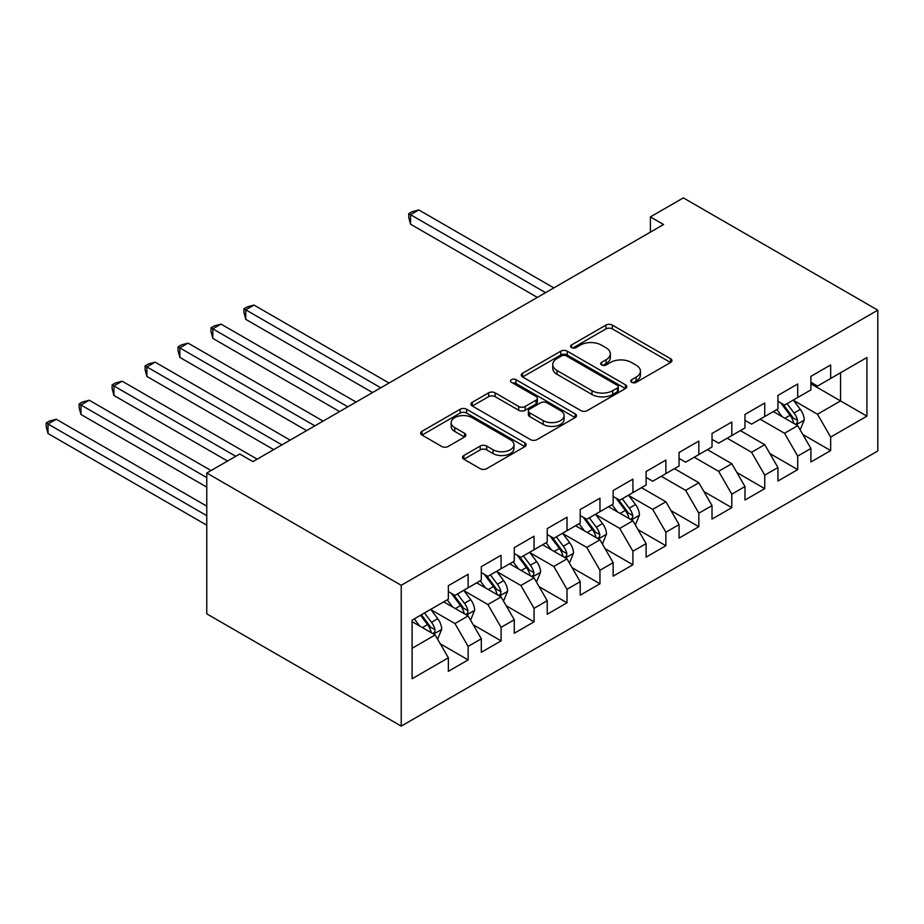 <?xml version="1.0" encoding="UTF-8"?>
<svg xmlns="http://www.w3.org/2000/svg" width="924" height="924" viewBox="0 0 924 924"><rect width="100%" height="100%" fill="white"/><g stroke="black" fill="none" stroke-linecap="round" stroke-linejoin="round"><path stroke-width="1.39" d="M631.693 382.328A3.199 1.848 0 0 0 636.22 382.328L670.593 362.485A4.574 2.645 0 0 0 671.933 360.614A4.574 2.645 0 0 0 670.593 358.743L612.369 325.121A4.574 2.645 0 0 0 605.89 325.121L571.529 344.975A3.199 1.848 0 0 0 570.582 346.281A3.199 1.848 0 0 0 571.529 347.586A3.199 1.848 0 0 0 576.056 347.586L580.503 345.022A14.645 8.455 0 0 1 601.201 345.022L606.063 347.817A14.645 8.455 0 0 1 610.348 353.8A14.645 8.455 0 0 1 606.063 359.771L601.605 362.347A3.199 1.848 0 0 0 600.669 363.652A3.199 1.848 0 0 0 601.605 364.957A3.199 1.848 0 0 0 606.144 364.957L610.591 362.393A14.645 8.455 0 0 1 631.288 362.393L636.139 365.188A14.645 8.455 0 0 1 640.436 371.171A14.645 8.455 0 0 1 636.139 377.142L631.693 379.706A3.199 1.848 0 0 0 630.757 381.023A3.199 1.848 0 0 0 631.693 382.328L631.693 379.706M463.871 455.497A4.574 2.645 0 0 0 462.531 457.368A4.574 2.645 0 0 0 463.871 459.228L480.214 468.664A4.574 2.645 0 0 0 486.682 468.664L524.855 446.627A4.574 2.645 0 0 0 526.195 444.756A4.574 2.645 0 0 0 524.855 442.885L466.632 409.263A4.574 2.645 0 0 0 460.152 409.263L421.979 431.312A4.574 2.645 0 0 0 420.639 433.171A4.574 2.645 0 0 0 421.979 435.042L441.718 446.442A4.574 2.645 0 0 0 448.186 446.442L464.518 437.006A4.574 2.645 0 0 0 465.858 435.135A4.574 2.645 0 0 0 464.518 433.264L454.735 427.616A12.243 7.069 0 0 1 451.155 422.626A12.243 7.069 0 0 1 458.708 416.1A12.243 7.069 0 0 1 472.048 417.625L510.383 439.755A12.243 7.069 0 0 1 513.963 444.756A12.243 7.069 0 0 1 506.41 451.282A12.243 7.069 0 0 1 493.07 449.757L486.682 446.061A4.574 2.645 0 0 0 480.214 446.061L463.871 455.497L463.871 459.228M206.768 473.03L401.224 585.296L401.224 726.114L206.768 613.848L206.768 473.03L239.732 454.007L252.91 461.619L663.571 224.532L650.392 216.921L650.392 232.143M650.392 216.921L683.344 197.886L877.8 310.152L401.224 585.296M580.826 410.579A4.574 2.645 0 0 0 587.294 410.579L625.467 388.542A4.574 2.645 0 0 0 626.807 386.671A4.574 2.645 0 0 0 625.467 384.8L567.232 351.178A4.574 2.645 0 0 0 560.764 351.178L522.591 373.215A4.574 2.645 0 0 0 521.252 375.086A4.574 2.645 0 0 0 522.591 376.957L580.826 410.579M512.716 383.021A3.199 1.848 0 0 1 515.962 383.472L515.962 379.66L575.167 413.848A4.574 2.645 0 0 1 576.507 415.708A4.574 2.645 0 0 1 575.167 417.579L536.994 439.616A4.574 2.645 0 0 1 530.515 439.616L472.291 405.994L472.291 402.263A4.574 2.645 0 0 0 470.951 404.135A4.574 2.645 0 0 0 472.291 405.994M472.291 402.263L488.623 392.827A4.574 2.645 0 0 1 495.091 392.827L518.711 406.468A4.574 2.645 0 0 0 525.178 406.468L536.024 400.207A4.574 2.645 0 0 0 537.364 398.336A4.574 2.645 0 0 0 536.024 396.477L511.434 382.282A3.199 1.848 0 0 1 510.498 380.977A3.199 1.848 0 0 1 512.473 379.267A3.199 1.848 0 0 1 515.962 379.66M401.224 726.114L877.8 450.97L877.8 310.152M810.891 383.795L840.563 400.924L840.563 372.753L866.92 357.53L830.664 378.47L830.664 364.957L810.891 376.368L810.891 389.882L797.712 397.493L797.712 383.98L777.939 395.403L777.939 408.916L764.749 416.528L764.749 403.014L744.975 414.426L744.975 427.939L731.796 435.551L731.796 422.037L712.023 433.46L712.023 446.962L698.833 454.573L698.833 441.071L679.059 452.483L679.059 465.996L665.881 473.608L665.881 460.094L646.107 471.517L646.107 485.019L632.917 492.631L632.917 479.129L613.143 490.54L613.143 504.054L599.965 511.665L599.965 498.151L580.191 509.574L580.191 523.076L567.001 530.688L567.001 517.186L547.227 528.597L547.227 542.111L534.049 549.722L534.049 536.209L514.275 547.632L514.275 561.134L501.085 568.745L501.085 555.243L481.312 566.655L481.312 580.168L468.133 587.779L468.133 574.266L448.359 585.677L448.359 599.191L412.104 620.12L412.104 678.736L448.359 657.796L435.169 634.961L412.104 621.644M866.92 357.53L866.92 416.147L830.664 437.075L817.486 414.241L793.589 400.438M802.817 434.499L830.664 450.589L830.664 437.075M830.664 450.589L810.891 462L810.891 448.487L797.712 456.098L784.534 433.264L760.14 419.184M769.865 453.534L797.712 469.611L797.712 456.098M797.712 469.611L777.939 481.034L777.939 467.521L764.749 475.132L751.57 452.298L727.176 438.219M736.902 472.557L764.749 488.646L764.749 475.132M764.749 488.646L744.975 500.057L744.975 486.544L731.796 494.155L718.618 471.321L694.224 457.241M703.949 491.591L731.796 507.669L731.796 494.155M731.796 507.669L712.023 519.08L712.023 505.578L698.833 513.19L685.654 490.355L661.261 476.276M670.986 510.614L698.833 526.692L698.833 513.19M698.833 526.692L679.059 538.115L679.059 524.601L665.881 532.212L652.691 509.378L628.805 495.587M638.034 529.648L665.881 545.726L665.881 532.212M665.881 545.726L646.107 557.137L646.107 543.635L632.917 551.247L619.738 528.413L595.841 514.61M605.07 548.671L632.917 564.749L632.917 551.247M632.917 564.749L613.143 576.172L613.143 562.658L599.965 570.27L586.775 547.435L562.889 533.645M572.118 567.706L599.965 583.783L599.965 570.27M599.965 583.783L580.191 595.195L580.191 581.693L567.001 589.304L553.822 566.47L529.926 552.668M539.154 586.728L567.001 602.806L567.001 589.304M567.001 602.806L547.227 614.229L547.227 600.716L534.049 608.327L520.859 585.493L496.973 571.702M506.202 605.763L534.049 621.84L534.049 608.327M534.049 621.84L514.275 633.252L514.275 619.75L501.085 627.361L487.907 604.527L464.01 590.725M473.238 624.786L501.085 640.863L501.085 627.361M501.085 640.863L481.312 652.286L481.312 638.773L468.133 646.384L454.943 623.55L431.058 609.759M440.286 643.82L468.133 659.898L468.133 646.384M468.133 659.898L448.359 671.309L448.359 657.796M448.359 591.579L454.943 595.391L468.133 587.779M412.104 648.29L435.169 634.961M481.312 572.557L487.907 576.357L501.085 568.745M454.943 623.55L468.133 615.938L443.739 601.859M481.312 638.773L468.133 615.938M514.275 553.522L520.859 557.334L534.049 549.722M487.907 604.527L501.085 596.916L476.703 582.825M514.275 619.75L501.085 596.916M547.227 534.499L553.822 538.299L567.001 530.688M520.859 585.493L534.049 577.881L509.655 563.802M547.227 600.716L534.049 577.881M580.191 515.465L586.775 519.276L599.965 511.665M553.822 566.47L567.001 558.858L542.619 544.767M580.191 581.693L567.001 558.858M613.143 496.442L619.738 500.242L632.917 492.631M586.775 547.435L599.965 539.824L575.571 525.744M613.143 562.658L599.965 539.824M646.107 477.408L652.691 481.219L665.881 473.608M619.738 528.413L632.917 520.801L608.535 506.722M646.107 543.635L632.917 520.801M679.059 458.385L685.654 462.185L698.833 454.573M652.691 509.378L665.881 501.767L641.487 487.687M679.059 524.601L665.881 501.767M712.023 439.35L718.618 443.162L731.796 435.551M685.654 490.355L698.833 482.744L674.451 468.664M712.023 505.578L698.833 482.744M744.975 420.328L751.57 424.139L764.749 416.528M718.618 471.321L731.796 463.709L707.403 449.63M744.975 486.544L731.796 463.709M777.939 401.305L784.534 405.105L797.712 397.493M751.57 452.298L764.749 444.687L740.367 430.607M777.939 467.521L764.749 444.687M810.891 382.27L817.486 386.082L830.664 378.47M784.534 433.264L797.712 425.652L773.319 411.573M810.891 448.487L797.712 425.652M817.486 414.241L840.563 400.924L866.92 416.147M632.975 382.779L636.139 380.954A14.645 8.455 0 0 0 640.436 374.971L640.436 371.171M610.348 353.8L610.348 357.6A14.645 8.455 0 0 1 606.063 363.582L602.887 365.407M670.535 362.52L612.369 328.932A4.574 2.645 0 0 0 605.89 328.932L572.799 348.036M625.409 388.577L567.232 354.989A4.574 2.645 0 0 0 560.764 354.989L522.649 376.992M617.382 387.976A3.199 1.848 0 0 0 618.318 386.671A3.199 1.848 0 0 0 617.382 385.366L566.262 355.856A3.199 1.848 0 0 0 561.734 355.856L557.045 358.558A14.645 8.455 0 0 0 552.76 364.541A14.645 8.455 0 0 0 557.045 370.512L591.984 390.679A14.645 8.455 0 0 0 612.693 390.679L617.382 387.976L617.382 391.776A3.199 1.848 0 0 0 618.318 390.471L618.318 386.671M552.76 364.541L552.76 368.341A14.645 8.455 0 0 0 557.045 374.324L557.045 370.512M617.382 391.776L612.693 394.49A14.645 8.455 0 0 1 591.984 394.49L557.045 374.324M472.349 406.04L488.623 396.639L488.623 392.827M537.364 398.336L537.364 402.148A4.574 2.645 0 0 1 536.024 404.019L525.178 410.268A4.574 2.645 0 0 1 518.711 410.268L495.091 396.639A4.574 2.645 0 0 0 488.623 396.639M515.962 383.472L575.098 417.613M543.22 420.616A12.243 7.069 0 0 0 556.548 422.141A12.243 7.069 0 0 0 564.114 415.615A12.243 7.069 0 0 0 560.522 410.626L547.02 402.829A4.574 2.645 0 0 0 540.552 402.829L529.706 409.078A4.574 2.645 0 0 0 528.366 410.949A4.574 2.645 0 0 0 529.706 412.82L543.22 420.616L543.22 424.416A12.243 7.069 0 0 0 556.548 425.952A12.243 7.069 0 0 0 564.114 419.427L564.114 415.615M528.366 410.949L528.366 414.761A4.574 2.645 0 0 0 529.706 416.62L529.706 412.82M543.22 424.416L529.706 416.62M513.963 444.756L513.963 448.556A12.243 7.069 0 0 1 506.41 455.093A12.243 7.069 0 0 1 493.07 453.557L486.682 449.873A4.574 2.645 0 0 0 480.214 449.873L463.94 459.263M451.155 422.626L451.155 426.426A12.243 7.069 0 0 0 454.735 431.427L454.735 427.616M464.46 437.04L454.735 431.427M524.797 446.662L466.632 413.074A4.574 2.645 0 0 0 460.152 413.074L422.049 435.077M800.149 429.879L804.238 419.912A12.347 7.126 -120 0 0 800.299 409.39L793.289 400.046M782.131 416.666L776.818 409.563M774.324 412.15L773.723 411.342M553.822 287.895L418.791 209.933L410.556 214.691L410.556 224.209L537.341 297.401M795.379 424.312L797.296 422.591L797.562 420.432A12.347 7.126 -120 0 0 794.028 413.005L787.029 403.661M783.032 404.238L791.683 415.788A6.295 3.638 60 0 1 792.827 417.694L797.562 420.432M780.861 402.991L790.078 415.292A12.347 7.126 60 0 1 793.612 422.718L793.866 423.435M410.556 224.209L408.743 217.452L408.743 213.64L545.576 292.654M408.743 213.64L412.035 211.746L418.791 209.933M635.365 525.017L639.443 515.049A12.347 7.126 -120 0 0 635.504 504.527L628.505 495.183M617.347 511.804L612.023 504.7M609.54 507.299L608.928 506.491M389.027 383.033L253.996 305.07L245.761 309.829L245.761 319.346L372.545 392.55M630.595 519.45L632.513 517.729L632.778 515.58A12.347 7.126 -120 0 0 629.244 508.142L622.245 498.798M618.248 499.387L626.888 510.926A6.295 3.638 60 0 1 628.031 512.843L632.778 515.58M616.077 498.128L625.282 510.429A12.347 7.126 60 0 1 628.817 517.856L629.071 518.572M245.761 319.346L243.948 312.589L243.948 308.789L380.792 387.791M243.948 308.789L247.239 306.883L253.996 305.07M602.402 544.051L606.49 534.084A12.347 7.126 -120 0 0 602.54 523.562L595.541 514.218M584.384 530.838L579.059 523.723M576.576 526.322L575.975 525.513M356.075 402.056L221.044 324.105L212.809 328.863L212.809 338.369L339.593 411.573M597.632 538.484L599.549 536.763L599.815 534.603A12.347 7.126 -120 0 0 596.28 527.177L589.281 517.833M585.285 518.41L593.936 529.96A6.295 3.638 60 0 1 595.079 531.866L599.815 534.603M583.113 517.163L592.33 529.464A12.347 7.126 60 0 1 595.865 536.89L596.119 537.606M212.809 338.369L210.995 331.624L210.995 327.812L347.828 406.814M210.995 327.812L214.287 325.906L221.044 324.105M569.438 563.074L573.527 553.106A12.347 7.126 -120 0 0 569.588 542.584L562.589 533.24M551.432 549.861L546.107 542.758M543.624 545.356L543.012 544.548M323.111 421.09L188.08 343.127L179.845 347.886L179.845 357.403L306.629 430.607M564.679 557.507L566.585 555.786L566.862 553.638A12.347 7.126 -120 0 0 563.328 546.199L556.329 536.856M552.333 537.445L560.972 548.983A6.295 3.638 60 0 1 562.115 550.9L566.862 553.638M550.15 536.186L559.366 548.486A12.347 7.126 60 0 1 562.901 555.913L563.155 556.629M179.845 357.403L178.032 350.646L178.032 346.847L314.876 425.849M178.032 346.847L181.323 344.941L188.08 343.127M536.486 582.108L540.575 572.129A12.347 7.126 -120 0 0 536.625 561.619L529.625 552.275M518.468 568.895L513.143 561.78M510.66 564.379L510.06 563.571M290.159 440.113L155.128 362.162L146.893 366.92L146.893 376.426L273.677 449.63M531.716 576.541L533.633 574.82L533.899 572.661A12.347 7.126 -120 0 0 530.364 565.234L523.365 555.89M519.369 556.467L528.02 568.017A6.295 3.638 60 0 1 529.163 569.923L533.899 572.661M517.197 555.22L526.414 567.521A12.347 7.126 60 0 1 529.949 574.947L530.203 575.664M146.893 376.426L145.08 369.681L145.08 365.869L281.912 444.871M145.08 365.869L148.371 363.964L155.128 362.162M503.522 601.131L507.611 591.164A12.347 7.126 -120 0 0 503.672 580.642L496.673 571.298M485.516 587.918L480.191 580.815M477.696 583.414L477.096 582.605M257.195 459.147L122.164 381.185L113.929 385.943L113.929 395.46L227.535 461.053M498.764 595.564L500.669 593.843L500.947 591.695A12.347 7.126 -120 0 0 497.412 584.257L490.413 574.913M486.417 575.502L495.056 587.04A6.295 3.638 60 0 1 496.2 588.946L500.947 591.695M484.234 574.243L493.451 586.544A12.347 7.126 60 0 1 496.985 593.97L497.239 594.686M113.929 395.46L112.116 388.704L112.116 384.904L235.77 456.294M112.116 384.904L115.408 382.998L122.164 381.185M470.57 620.166L474.659 610.186A12.347 7.126 -120 0 0 470.709 599.676L463.709 590.332M452.552 606.941L447.228 599.838M444.744 602.436L444.144 601.628M211.053 470.559L89.212 400.219L80.965 404.978L80.965 414.483L206.768 487.121M465.8 614.599L467.717 612.878L467.983 610.718A12.347 7.126 -120 0 0 464.449 603.291L457.449 593.947M453.453 594.525L462.104 606.063A6.295 3.638 60 0 1 463.247 607.98L467.983 610.718M451.282 593.266L460.498 605.566A12.347 7.126 60 0 1 464.033 613.005L464.287 613.721M80.965 414.483L79.164 407.727L79.164 403.927L206.768 477.604M79.164 403.927L82.455 402.021L89.212 400.219M437.606 639.189L441.695 629.221A12.347 7.126 -120 0 0 437.757 618.699L430.757 609.355M419.6 625.975L414.275 618.872M206.768 506.144L56.249 419.242L48.013 424.001L48.013 433.518L206.768 525.178M432.848 633.621L434.754 631.901L435.031 629.741A12.347 7.126 -120 0 0 431.496 622.314L424.486 612.97M421.402 614.76L429.14 625.098A6.295 3.638 60 0 1 430.284 627.003L435.031 629.741M420.536 615.257L427.535 624.601A12.347 7.126 60 0 1 431.069 632.028L431.323 632.744M48.013 433.518L46.2 426.761L46.2 422.949L206.768 515.661M46.2 422.949L49.492 421.055L56.249 419.242M636.139 380.954L636.139 377.142M601.605 364.957L601.605 362.347M606.063 363.582L606.063 359.771M571.529 347.586L571.529 344.975M605.89 328.932L605.89 325.121M612.369 328.932L612.369 325.121M670.593 362.485L670.593 358.743M522.591 376.957L522.591 373.215M560.764 354.989L560.764 351.178M567.232 354.989L567.232 351.178M625.467 388.542L625.467 384.8M591.984 394.49L591.984 390.679M612.693 394.49L612.693 390.679M495.091 396.639L495.091 392.827M518.711 410.268L518.711 406.468M525.178 410.268L525.178 406.468M536.024 404.019L536.024 400.207M575.167 417.579L575.167 413.848M480.214 449.873L480.214 446.061M486.682 449.873L486.682 446.061M493.07 453.557L493.07 449.757M464.518 437.006L464.518 433.264M421.979 435.042L421.979 431.312M460.152 413.074L460.152 409.263M466.632 413.074L466.632 409.263M524.855 446.627L524.855 442.885M796.165 424.763L804.157 420.143M794.028 413.005L800.299 409.39M784.915 418.272L790.078 415.292M631.369 519.9L639.362 515.292M629.244 508.142L635.504 504.527M620.131 513.409L625.282 510.429M598.417 538.935L606.41 534.315M596.28 527.177L602.54 523.562M587.167 532.443L592.33 529.464M565.453 557.957L573.446 553.349M563.328 546.199L569.588 542.584M554.215 551.466L559.366 548.486M532.501 576.992L540.494 572.372M530.364 565.234L536.625 561.619M521.252 570.501L526.414 567.521M499.538 596.015L507.53 591.406M497.412 584.257L503.672 580.642M488.299 589.524L493.451 586.544M466.585 615.049L474.578 610.429M464.449 603.291L470.709 599.676M455.336 608.546L460.498 605.566M433.622 634.072L441.614 629.463M431.496 622.314L437.757 618.699M422.372 627.581L427.535 624.601"/></g></svg>

